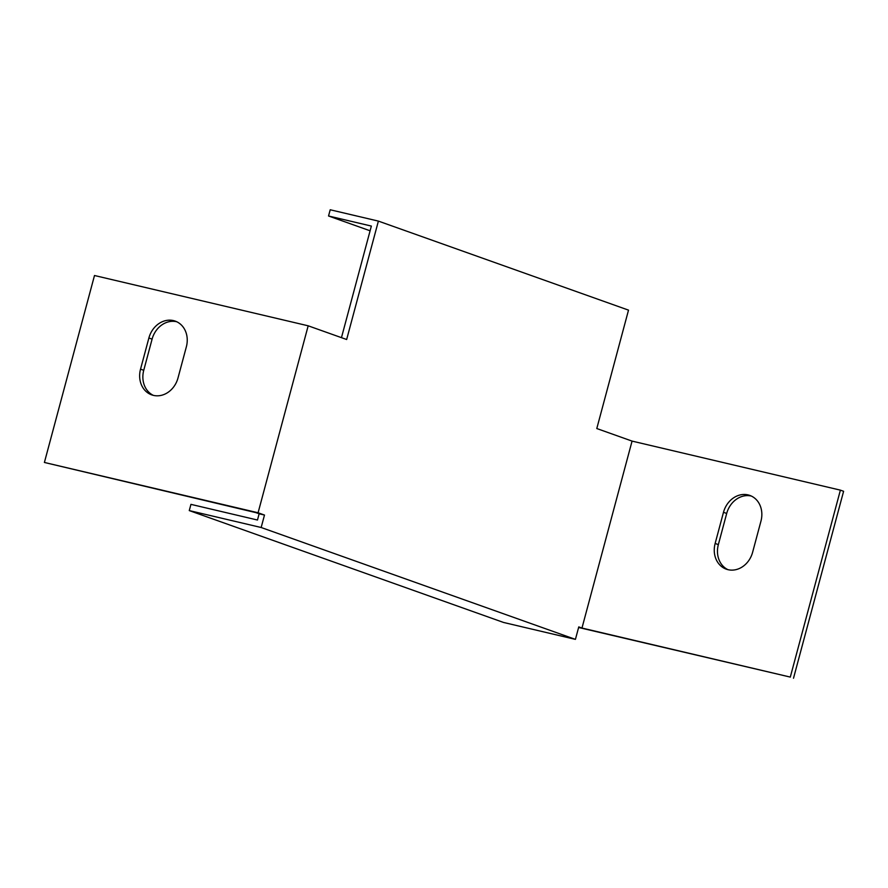 <?xml version="1.0" encoding="UTF-8"?>
<svg xmlns="http://www.w3.org/2000/svg" width="888" height="888" viewBox="0 0 888 888"><rect width="100%" height="100%" fill="white"/><g stroke="black" fill="none" stroke-linecap="round" stroke-linejoin="round"><path stroke-width="1.33" d="M259.141 513.786L264.491 515.051L261.161 527.505L189.266 510.589L190.942 504.362L257.476 520.024L259.141 513.786L255.933 512.642L44.4 462.459L94.494 275.513L308.18 325.807L258.086 512.764L44.4 462.459M308.18 325.807L346.653 339.505L378.388 221.101L628.515 310.134L596.792 428.538L632.067 441.103L581.973 628.049L578.765 626.906L575.424 639.371L261.161 527.505M264.491 515.051L258.086 512.764M632.067 441.103L840.392 490.143L790.298 677.089L581.973 628.049M723.487 512.309A22.611 19.214 109.6 0 1 749.805 495.415A22.611 19.214 109.6 0 1 760.961 521.123L752.613 552.292A22.611 19.214 109.6 0 1 726.295 569.175A22.611 19.214 109.6 0 1 715.14 543.467L723.487 512.309L726.695 513.453L718.348 544.61A22.611 19.214 -70.4 0 0 727.927 569.663M341.458 337.662L371.362 226.074L328.538 215.995L330.214 209.768L378.388 221.101M578.61 627.494L790.298 677.089M148.884 337.995A22.611 19.214 109.6 0 1 175.202 321.112A22.611 19.214 109.6 0 1 186.358 346.82L178 377.977A22.611 19.214 109.6 0 1 151.693 394.871A22.611 19.214 109.6 0 1 140.537 369.153L148.884 337.995L152.092 339.138L143.745 370.296A22.611 19.214 -70.4 0 0 153.324 395.349M328.538 215.995L370.096 230.791M575.424 639.371L503.54 622.455L189.266 510.589M840.392 490.143L843.6 491.286L793.506 678.232M751.381 496.07A22.611 19.214 -70.4 0 0 726.695 513.453M176.768 321.767A22.611 19.214 -70.4 0 0 152.092 339.138M143.745 370.296L140.537 369.153M718.348 544.61L715.14 543.467"/></g></svg>
